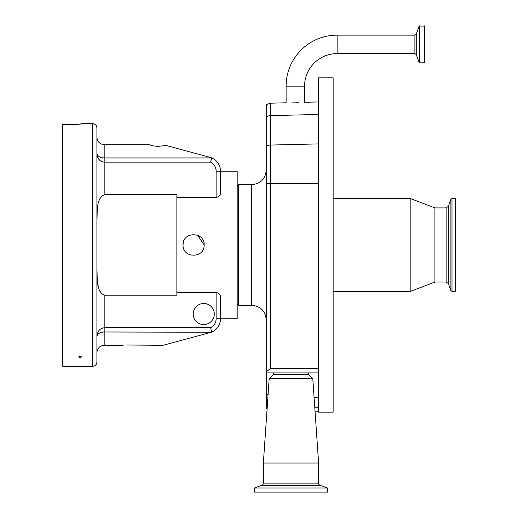 <?xml version="1.0" encoding="UTF-8"?>
<svg xmlns="http://www.w3.org/2000/svg" width="518" height="518" viewBox="0 0 518 518"><rect width="100%" height="100%" fill="white"/><g stroke="black" fill="none" stroke-linecap="round" stroke-linejoin="round"><path stroke-width="0.78" d="M337.134 35.133L337.134 53.594L414.892 53.594L414.892 35.133L337.134 35.133A51.023 51.023 0 0 0 286.111 86.156L304.571 86.156L304.571 102.305L318.602 101.936M337.134 53.594A32.563 32.563 0 0 0 304.571 86.156M298.802 102.713L295.344 102.842C307.271 102.201 307.271 102.201 295.344 102.842L291.764 102.894M424.384 25.9L424.384 62.827L424.579 26.088L419.224 26.023L419.224 62.697L416.258 54.552L416.258 34.175L419.224 26.023M266.271 371.115L266.854 371.264L270.441 368.538L318.602 368.538L318.602 372.895L266.271 372.895L266.271 183.553L266.271 319.839C265.404 311.007 260.56 306.164 251.729 305.303L251.729 184.641C260.56 183.78 265.404 178.937 266.271 170.105M237.192 186.098L238.649 184.641L238.649 305.303L251.729 305.303M455.251 244.969L455.251 291.42L451.994 291.42L451.994 198.524L455.251 198.524L455.251 244.969M333.139 198.452L410.185 198.452L434.9 207.906L434.9 282.038L446.134 282.038L448.323 283.573L450.9 290.65L451.994 291.42M410.185 198.452L410.185 291.492L434.9 282.038M318.602 372.895L318.602 412.147L333.139 412.147L333.139 77.797L318.602 77.797L318.602 372.895M254.351 492.1L327.616 492.1L327.616 488.027L254.351 488.027L254.351 492.1M273.536 372.895L273.413 374.352L269.179 378.587L263.364 463.027L263.364 483.119A2.325 2.325 0 0 1 261.83 485.308L254.351 488.027M263.364 483.119L318.602 483.119A2.325 2.325 0 0 0 320.13 485.308L327.616 488.027M318.602 483.119L318.602 463.027L263.364 463.027M269.179 378.587L312.788 378.587L318.602 463.027M273.413 374.352L308.547 374.352L312.788 378.587M308.424 372.895L308.547 374.352M80.193 357.485L78.606 356.876L80.193 356.255L81.786 356.876L80.193 357.485M96.911 127.952L96.911 244.969L96.911 127.952C96.652 125.298 95.202 123.847 92.554 123.588L92.554 366.355L62.749 366.355L62.749 124.417L76.56 124.417L80.925 123.983M96.911 244.969L96.911 361.991C96.652 364.646 95.202 366.096 92.554 366.355M210.645 327.771A10.179 10.179 0 0 0 216.116 318.745L216.116 292.437C219.082 293.182 220.538 294.761 220.48 297.19L220.48 318.745A14.536 14.536 0 0 1 211.234 332.284L104.183 331.986L104.183 345.279C99.799 345.739 97.378 348.161 96.911 352.544L96.911 269.561C97.624 278.315 95.739 290.747 104.183 295.215L104.183 327.771L210.645 327.771L211.577 331.986L211.234 332.284L163.092 345.279L125.984 345.014M96.911 137.399C97.378 141.783 99.799 144.205 104.183 144.664L149.579 144.664C151.373 145.713 154.409 146.264 158.696 146.322L166.006 145.448L211.234 157.66A14.536 14.536 0 0 1 220.48 171.199L220.48 192.754C220.538 195.169 219.088 196.756 216.116 197.507L216.116 171.199L220.48 171.199A14.536 14.536 0 0 0 211.234 157.66A14.536 14.536 0 0 1 220.48 171.199L237.192 171.199L237.192 318.712L220.48 318.745A14.536 14.536 0 0 1 211.234 332.284M183.223 243.052L183.042 244.969C182.388 231.397 204.759 231.352 204.124 244.969L197.623 235.237M214.297 314.025A10.541 10.541 0 0 0 203.762 303.483A10.541 10.541 0 0 0 193.22 314.025A10.541 10.541 0 0 0 203.762 324.559A10.541 10.541 0 0 0 214.297 314.025M204.124 244.969C204.778 258.566 182.394 258.573 183.042 244.969M216.116 292.437L176.865 292.437L176.865 197.507L216.116 197.507M176.865 292.437L176.865 295.215L104.183 295.215M96.911 220.383C97.617 211.622 95.739 199.203 104.183 194.729L176.865 194.729L176.865 197.507M104.183 345.279L123.142 345.279M96.911 269.664L97.067 276.618M97.086 276.871L97.345 280.452M97.766 283.786L98.556 287.639M99.624 290.799L100.777 292.942M96.911 352.544L96.911 336.694C97.384 331.287 99.806 328.315 104.183 327.771L104.183 331.986C99.806 332.271 97.384 333.838 96.911 336.694L97.034 335.839M97.216 335.347L97.403 334.991M99.042 330.387L97.442 333.352M97.429 333.385L97.034 335.075M97.727 206.41L97.352 209.421M216.116 171.199A10.179 10.179 0 0 0 210.645 162.173L104.183 162.173C99.806 161.629 97.384 158.657 96.911 153.25L97.041 154.901M97.209 155.782L97.423 156.54M97.734 157.362L98.077 158.094M98.556 158.903L98.983 159.486M210.645 162.173L211.577 157.958L211.234 157.66M97.209 154.578L97.041 154.137M96.911 153.25C97.384 156.106 99.806 157.673 104.183 157.958L211.577 157.958M62.749 124.475L76.56 124.475L80.925 124.022L80.925 123.588L92.554 123.588M295.344 102.842C283.476 102.829 283.476 102.829 295.344 102.842M266.271 116.938A7.271 6.63 180 0 1 270.441 115.618L270.441 183.553L266.271 183.553L266.271 104.649L270.441 103.199L270.441 115.618L318.602 114.465M266.271 372.895L266.271 393.674L268.046 394.988M314.063 397.164L318.602 397.325M267.074 409.084L266.271 408.553L266.271 393.674M266.271 371.73L266.854 371.264M424.384 62.827L419.399 62.827L419.399 25.9M434.9 207.906L446.134 207.906L448.323 206.371L450.9 199.294L450.9 290.65M448.323 206.371L448.323 283.573M446.134 207.906L446.134 282.038M261.83 485.308L320.13 485.308M104.183 144.664L104.183 194.729M216.116 318.745L220.48 318.745M314.756 407.174L318.602 407.265M266.271 146.374A7.271 6.63 180 0 1 270.441 145.053L318.602 143.9M270.441 368.538L270.441 183.553L318.602 183.553M266.271 404.798A7.271 6.598 0 0 0 267.327 405.4M414.892 35.133L416.258 34.175M237.192 303.846L238.649 305.303M333.139 291.492L410.185 291.492M450.9 199.294L451.994 198.524M238.649 184.641L251.729 184.641M315.028 411.175L318.602 411.266M270.441 103.199L286.111 102.784L286.111 86.156M416.258 54.552L414.892 53.594"/></g></svg>
